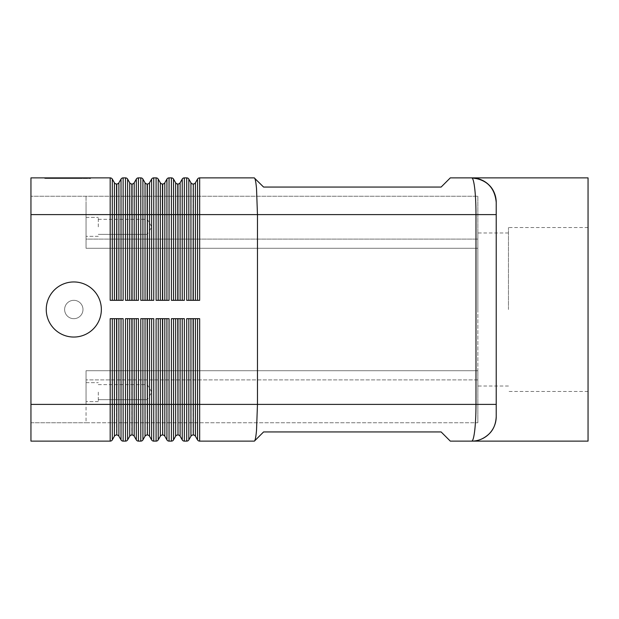 <?xml version="1.0" encoding="UTF-8"?>
<svg xmlns="http://www.w3.org/2000/svg" width="619" height="619" viewBox="0 0 619 619"><rect width="100%" height="100%" fill="white"/><g stroke="black" fill="none" stroke-linecap="round" stroke-linejoin="round"><path stroke-width="0.46" stroke-dasharray="3.1 2.32" d="M471.732 177.877L450.307 177.877L441.123 187.062L263.586 187.062L254.247 177.877C255.129 178.04 255.887 181.63 256.521 188.633L257.465 214.607L257.465 404.393L496.221 404.393L496.221 416.633L496.221 202.367L496.221 404.393M112.302 318.684L115.32 318.684L112.302 318.684L112.302 404.393L110.182 404.393L110.182 441.123A2.445 2.445 0 0 0 111.405 440.798A2.445 2.445 0 0 1 110.182 441.123L30.95 441.123L30.95 201.624L30.95 417.376L30.95 404.393L110.182 404.393L110.182 318.684L123.135 318.684L123.135 404.393L125.487 404.393L125.487 318.684L138.439 318.684L138.439 404.393L140.792 404.393L140.792 318.684L153.744 318.684L153.744 404.393L156.096 404.393L156.096 318.684L169.049 318.684L169.049 404.393L171.401 404.393L171.401 318.684L184.354 318.684L184.354 404.393L186.706 404.393L186.706 318.684L199.658 318.684L199.658 404.393L257.465 404.393L256.521 430.367C255.887 437.37 255.129 440.96 254.247 441.123L263.586 431.938L441.123 431.938L450.307 441.123L471.732 441.123C472.901 440.96 473.899 437.37 474.742 430.367C475.554 423.125 475.965 414.467 475.988 404.393L475.988 214.607C475.965 204.533 475.554 195.875 474.742 188.633C473.906 181.669 472.908 178.079 471.748 177.877L471.748 177.877M496.221 214.607L199.658 214.607L199.658 300.316L186.706 300.316L188.826 300.316L186.706 300.316L186.706 214.607L184.354 214.607L184.354 300.316L171.401 300.316L171.401 214.607L169.049 214.607L169.049 300.316L156.096 300.316L156.096 214.607L153.744 214.607L153.744 300.316L140.792 300.316L140.792 214.607L138.439 214.607L138.439 300.316L125.487 300.316L125.487 214.607L123.135 214.607L123.135 300.316L110.182 300.316L110.182 214.607L30.95 214.607L86.049 214.607L86.049 201.624L86.049 248.281L477.853 248.281L477.853 245.588L477.853 248.281L86.049 248.281L86.049 214.607L30.95 214.607L30.95 177.877L110.182 177.877A2.445 2.445 0 0 1 112.302 179.1L112.302 300.316L111.405 300.316L116.542 300.316L112.302 300.316M86.049 404.393L86.049 370.719L86.049 373.412L86.049 370.719L477.853 370.719L477.853 373.412L477.853 370.719L86.049 370.719L477.853 370.719L477.853 248.281L86.049 248.281L257.465 248.281L257.465 370.719L477.853 370.719L477.853 248.281L257.465 248.281L257.465 370.719L86.049 370.719L86.049 404.393L30.95 404.393L86.049 404.393M101.354 309.5A27.546 27.546 0 0 1 73.8 337.046A27.546 27.546 0 0 1 46.255 309.5A27.546 27.546 0 0 1 73.8 281.954A27.546 27.546 0 0 1 101.354 309.5A27.546 27.546 0 0 1 73.8 337.046A27.546 27.546 0 0 1 46.255 309.5A27.546 27.546 0 0 1 73.8 281.954A27.546 27.546 0 0 1 101.354 309.5A27.546 27.546 0 0 1 73.8 337.046A27.546 27.546 0 0 1 46.255 309.5A27.546 27.546 0 0 1 73.8 281.954A27.546 27.546 0 0 1 101.354 309.5A27.546 27.546 0 0 1 73.8 337.046A27.546 27.546 0 0 1 46.255 309.5A27.546 27.546 0 0 1 73.8 281.954A27.546 27.546 0 0 1 101.354 309.5A27.546 27.546 0 0 1 73.8 337.046A27.546 27.546 0 0 1 46.255 309.5A27.546 27.546 0 0 1 73.8 281.954A27.546 27.546 0 0 1 101.354 309.5A27.546 27.546 0 0 1 73.8 337.046A27.546 27.546 0 0 1 46.255 309.5A27.546 27.546 0 0 1 73.8 281.954A27.546 27.546 0 0 1 101.354 309.5A27.546 27.546 0 0 1 73.8 337.046A27.546 27.546 0 0 1 46.255 309.5A27.546 27.546 0 0 1 73.8 281.954A27.546 27.546 0 0 1 101.354 309.5M82.985 309.5A9.184 9.184 0 0 1 73.8 318.684A9.184 9.184 0 0 1 64.624 309.5A9.184 9.184 0 0 1 73.8 300.316A9.184 9.184 0 0 1 82.985 309.5A9.184 9.184 0 0 1 73.8 318.684A9.184 9.184 0 0 1 64.624 309.5A9.184 9.184 0 0 1 73.8 300.316A9.184 9.184 0 0 1 82.985 309.5A9.184 9.184 0 0 1 73.8 318.684A9.184 9.184 0 0 1 64.624 309.5A9.184 9.184 0 0 1 73.8 300.316A9.184 9.184 0 0 1 82.985 309.5A9.184 9.184 0 0 1 73.8 318.684A9.184 9.184 0 0 1 64.624 309.5A9.184 9.184 0 0 1 73.8 300.316A9.184 9.184 0 0 1 82.985 309.5A9.184 9.184 0 0 0 73.8 300.316A9.184 9.184 0 0 0 64.624 309.5A9.184 9.184 0 0 0 73.8 318.684A9.184 9.184 0 0 0 82.985 309.5A9.184 9.184 0 0 1 73.8 318.684A9.184 9.184 0 0 1 64.624 309.5A9.184 9.184 0 0 1 73.8 300.316A9.184 9.184 0 0 1 82.985 309.5A9.184 9.184 0 0 1 73.8 318.684A9.184 9.184 0 0 1 64.624 309.5A9.184 9.184 0 0 1 73.8 300.316A9.184 9.184 0 0 1 82.985 309.5A9.184 9.184 0 0 1 73.8 318.684A9.184 9.184 0 0 1 64.624 309.5A9.184 9.184 0 0 1 73.8 300.316A9.184 9.184 0 0 1 82.985 309.5M98.289 226.856L98.289 217.362L98.289 226.856M147.268 226.856L147.268 219.319L147.268 226.856M86.049 226.856L86.049 217.362L86.049 226.856M98.289 392.144L98.289 401.638L98.289 392.144M147.268 392.144L147.268 399.681L147.268 392.144M86.049 392.144L86.049 401.638L86.049 392.144M121.912 318.684L123.135 318.684L121.912 318.684M116.774 318.684L117.997 318.684L116.542 318.684L116.542 435.002A2.445 2.445 0 0 0 115.32 435.327A2.445 2.445 0 0 1 116.542 435.002L116.774 404.393L118.894 404.393L118.894 436.225A2.445 2.445 0 0 0 116.774 435.002A2.445 2.445 0 0 1 117.997 435.327M118.894 300.316L121.015 300.316L118.894 300.316L118.894 214.607L116.774 214.607L116.774 183.998A2.445 2.445 0 0 0 118.894 182.775L118.894 214.607L121.015 214.607L121.015 179.1L118.894 182.775A2.445 2.445 0 0 1 117.997 183.673M142.912 318.684L145.929 318.684L142.912 318.684L142.912 404.393L140.792 404.393L140.792 441.123L138.439 441.123A2.445 2.445 0 0 1 137.217 440.798A2.445 2.445 0 0 0 138.439 441.123L138.439 404.393L136.319 404.393L136.319 318.684L137.217 318.684L132.079 318.684L136.319 318.684M158.216 318.684L161.234 318.684L158.216 318.684L158.216 404.393L156.096 404.393L156.096 441.123L153.744 441.123A2.445 2.445 0 0 1 152.522 440.798A2.445 2.445 0 0 0 153.744 441.123L153.744 404.393L151.624 404.393L151.624 318.684L152.522 318.684L147.384 318.684L151.624 318.684M175.641 318.684L173.521 318.684L176.539 318.684L175.641 318.684L175.641 436.225A2.445 2.445 0 0 1 176.539 435.327A2.445 2.445 0 0 0 175.641 436.225L173.521 439.9A2.445 2.445 0 0 1 171.401 441.123L169.049 441.123A2.445 2.445 0 0 1 167.826 440.798A2.445 2.445 0 0 0 169.049 441.123L169.049 404.393L166.929 404.393L166.929 318.684L167.826 318.684L162.689 318.684L166.929 318.684M190.946 318.684L188.826 318.684L191.844 318.684L190.946 318.684L190.946 436.225A2.445 2.445 0 0 1 191.844 435.327A2.445 2.445 0 0 0 190.946 436.225L188.826 439.9A2.445 2.445 0 0 1 186.706 441.123L184.354 441.123A2.445 2.445 0 0 1 183.131 440.798A2.445 2.445 0 0 0 184.354 441.123L184.354 404.393L182.234 404.393L182.234 318.684L183.131 318.684L177.993 318.684L182.234 318.684M127.607 318.684L130.624 318.684L127.607 318.684L127.607 404.393L125.487 404.393L125.487 441.123A2.445 2.445 0 0 0 126.709 440.798A2.445 2.445 0 0 1 125.487 441.123L123.135 441.123A2.445 2.445 0 0 1 121.912 440.798A2.445 2.445 0 0 0 123.135 441.123L123.135 404.393L121.015 404.393L121.015 318.684L117.997 318.684L121.015 318.684M198.436 318.684L199.658 318.684L198.436 318.684M193.298 318.684L194.521 318.684L193.066 318.684L193.066 435.002A2.445 2.445 0 0 0 191.844 435.327A2.445 2.445 0 0 1 193.066 435.002L193.298 404.393L195.418 404.393L195.418 436.225A2.445 2.445 0 0 0 193.298 435.002A2.445 2.445 0 0 1 194.521 435.327M121.015 300.316L121.015 214.607L123.135 214.607L123.135 177.877A2.445 2.445 0 0 0 121.912 178.202A2.445 2.445 0 0 1 123.135 177.877L125.487 177.877A2.445 2.445 0 0 1 127.607 179.1L127.607 300.316L126.709 300.316L131.847 300.316L127.607 300.316M134.199 300.316L136.319 300.316L134.199 300.316L134.199 214.607L132.079 214.607L132.079 183.998A2.445 2.445 0 0 0 134.199 182.775L134.199 214.607L136.319 214.607L136.319 179.1L134.199 182.775A2.445 2.445 0 0 1 133.302 183.673M136.319 300.316L136.319 214.607L138.439 214.607L138.439 177.877A2.445 2.445 0 0 0 137.217 178.202A2.445 2.445 0 0 1 138.439 177.877L140.792 177.877A2.445 2.445 0 0 1 142.912 179.1L142.912 300.316L142.014 300.316L147.152 300.316L142.912 300.316M149.504 300.316L151.624 300.316L149.504 300.316L149.504 214.607L147.384 214.607L147.384 183.998A2.445 2.445 0 0 0 149.504 182.775L149.504 214.607L151.624 214.607L151.624 179.1L149.504 182.775A2.445 2.445 0 0 1 148.606 183.673M151.624 300.316L151.624 214.607L153.744 214.607L153.744 177.877A2.445 2.445 0 0 0 152.522 178.202A2.445 2.445 0 0 1 153.744 177.877L156.096 177.877A2.445 2.445 0 0 1 158.216 179.1L158.216 300.316L157.319 300.316L162.457 300.316L158.216 300.316M164.809 300.316L166.929 300.316L164.809 300.316L164.809 214.607L162.689 214.607L162.689 183.998A2.445 2.445 0 0 0 164.809 182.775L164.809 214.607L166.929 214.607L166.929 179.1L164.809 182.775A2.445 2.445 0 0 1 163.911 183.673M166.929 300.316L166.929 214.607L169.049 214.607L169.049 177.877A2.445 2.445 0 0 0 167.826 178.202A2.445 2.445 0 0 1 169.049 177.877L171.401 177.877A2.445 2.445 0 0 1 173.521 179.1L173.521 300.316L172.624 300.316L177.761 300.316L173.521 300.316M180.114 300.316L182.234 300.316L180.114 300.316L180.114 214.607L177.993 214.607L177.993 183.998A2.445 2.445 0 0 0 180.114 182.775L180.114 214.607L182.234 214.607L182.234 179.1L180.114 182.775A2.445 2.445 0 0 1 179.216 183.673M182.234 300.316L182.234 214.607L184.354 214.607L184.354 177.877A2.445 2.445 0 0 0 183.131 178.202A2.445 2.445 0 0 1 184.354 177.877L186.706 177.877A2.445 2.445 0 0 1 188.826 179.1L188.826 300.316L193.066 300.316L188.826 300.316M195.418 300.316L197.538 300.316L195.418 300.316L195.418 214.607L193.298 214.607L193.298 183.998A2.445 2.445 0 0 0 195.418 182.775L195.418 214.607L197.538 214.607L197.538 179.1L195.418 182.775A2.445 2.445 0 0 1 194.521 183.673M588.05 441.123L588.05 177.877M508.462 309.5L508.462 227.529L508.462 309.5M477.853 309.5L477.853 232.976L477.853 309.5M78.273 178.489L55.555 178.489L79.805 178.489L78.273 178.489L78.273 177.877L79.805 177.877L69.212 177.877L69.212 178.489L69.212 177.877L55.555 177.877L78.273 177.877M59.741 177.877L59.741 178.489M66.148 177.877L66.148 178.489L66.148 177.877M75.626 177.877L75.626 178.489M74.566 177.877L60.801 177.877L74.566 177.877L74.566 178.489L76.098 178.489L59.269 178.489L74.566 178.489L74.566 177.877M70.744 177.877L53.559 177.877L77.081 177.877L70.744 177.877L70.744 178.489L77.081 178.489L52.027 178.489L70.744 178.489M46.495 177.877L67.68 177.877L67.68 178.489L46.495 178.489L88.873 178.489L44.723 178.489L90.637 178.489L67.68 178.489L67.68 177.877L46.495 177.877L46.495 178.489M88.873 177.877L67.68 177.877L88.873 177.877L88.873 178.489M67.68 177.877L67.68 178.489L67.68 177.877L44.723 177.877L67.68 177.877M44.723 177.877L44.723 178.489M90.637 177.877L90.637 178.489M78.095 178.489L48.491 178.489L79.627 178.489L78.095 178.489L78.095 177.877L48.491 177.877L79.627 177.877L78.095 177.877L78.095 178.489M58.147 177.877L58.147 178.489M77.081 177.877L77.081 178.489L77.081 177.877M53.559 177.877L52.027 177.877L53.559 177.877L53.559 178.489L53.559 177.877M82.706 177.877L75.959 177.877L82.706 177.877L82.706 178.489L82.706 177.877M75.959 177.877L75.959 178.489M30.95 422.754L86.049 422.754L30.95 422.754L30.95 417.376L30.95 422.754M86.049 422.754L477.853 422.754L86.049 422.754L86.049 373.412L86.049 422.754M477.853 373.412L477.853 422.754L477.853 373.412M477.853 245.588L477.853 239.096L477.853 245.588M477.853 196.246L477.853 239.096L86.049 239.096L86.049 245.588L86.049 239.096L477.853 239.096L477.853 196.246L30.95 196.246L477.853 196.246M193.298 300.316L194.521 300.316L193.066 300.316L193.298 214.607L193.066 300.316M193.298 183.998L193.066 183.998A2.445 2.445 0 0 1 190.946 182.775L188.826 179.1A2.445 2.445 0 0 0 187.928 178.202M199.658 177.877A2.445 2.445 0 0 0 197.538 179.1A2.445 2.445 0 0 1 199.658 177.877L199.658 214.607L197.538 214.607L197.538 300.316M177.993 300.316L179.216 300.316L177.761 300.316L177.993 214.607L177.761 300.316M172.624 300.316L171.401 300.316L172.624 300.316M177.993 183.998L177.761 183.998A2.445 2.445 0 0 1 175.641 182.775L173.521 179.1A2.445 2.445 0 0 0 172.624 178.202M183.131 178.202A2.445 2.445 0 0 0 182.234 179.1A2.445 2.445 0 0 1 183.131 178.202M162.689 300.316L163.911 300.316L162.457 300.316L162.689 214.607L162.457 300.316M157.319 300.316L156.096 300.316L157.319 300.316M162.689 183.998L162.457 183.998A2.445 2.445 0 0 1 160.336 182.775L158.216 179.1A2.445 2.445 0 0 0 157.319 178.202M167.826 178.202A2.445 2.445 0 0 0 166.929 179.1A2.445 2.445 0 0 1 167.826 178.202M147.384 300.316L148.606 300.316L147.152 300.316L147.384 214.607L147.152 300.316M142.014 300.316L140.792 300.316L142.014 300.316M147.384 183.998L147.152 183.998A2.445 2.445 0 0 1 145.032 182.775L142.912 179.1A2.445 2.445 0 0 0 142.014 178.202M152.522 178.202A2.445 2.445 0 0 0 151.624 179.1A2.445 2.445 0 0 1 152.522 178.202M132.079 300.316L133.302 300.316L131.847 300.316L132.079 214.607L131.847 300.316M126.709 300.316L125.487 300.316L126.709 300.316M132.079 183.998L131.847 183.998A2.445 2.445 0 0 1 129.727 182.775L127.607 179.1A2.445 2.445 0 0 0 126.709 178.202M137.217 178.202A2.445 2.445 0 0 0 136.319 179.1A2.445 2.445 0 0 1 137.217 178.202M195.418 318.684L197.538 318.684L195.418 318.684L195.418 404.393L199.658 404.393L199.658 441.123A2.445 2.445 0 0 1 198.436 440.798A2.445 2.445 0 0 0 199.658 441.123M191.844 318.684L193.066 318.684L191.844 318.684M197.538 318.684L197.538 439.9A2.445 2.445 0 0 0 198.436 440.798A2.445 2.445 0 0 1 197.538 439.9L195.418 436.225M180.114 318.684L180.114 404.393L182.234 404.393L182.234 439.9A2.445 2.445 0 0 0 183.131 440.798A2.445 2.445 0 0 1 182.234 439.9L180.114 436.225A2.445 2.445 0 0 0 177.993 435.002L177.761 435.002A2.445 2.445 0 0 0 176.539 435.327A2.445 2.445 0 0 1 177.761 435.002L177.761 404.393L171.401 404.393L171.401 441.123M183.131 318.684L184.354 318.684L183.131 318.684M176.539 318.684L177.993 318.684L176.539 318.684M164.809 318.684L164.809 404.393L166.929 404.393L166.929 439.9A2.445 2.445 0 0 0 167.826 440.798A2.445 2.445 0 0 1 166.929 439.9L164.809 436.225A2.445 2.445 0 0 0 162.689 435.002L162.457 435.002A2.445 2.445 0 0 0 161.234 435.327A2.445 2.445 0 0 1 162.457 435.002L162.457 404.393L160.336 404.393L160.336 318.684M167.826 318.684L169.049 318.684L167.826 318.684M161.234 318.684L162.689 318.684L161.234 318.684M160.336 436.225A2.445 2.445 0 0 1 161.234 435.327A2.445 2.445 0 0 0 160.336 436.225L158.216 439.9A2.445 2.445 0 0 1 157.319 440.798A2.445 2.445 0 0 0 158.216 439.9L158.216 404.393L160.336 404.393L160.336 436.225M149.504 318.684L149.504 404.393L151.624 404.393L151.624 439.9A2.445 2.445 0 0 0 152.522 440.798A2.445 2.445 0 0 1 151.624 439.9L149.504 436.225A2.445 2.445 0 0 0 147.384 435.002L147.152 435.002A2.445 2.445 0 0 0 145.929 435.327A2.445 2.445 0 0 1 147.152 435.002L147.152 404.393L145.032 404.393L145.032 318.684M152.522 318.684L153.744 318.684L152.522 318.684M145.929 318.684L147.384 318.684L145.929 318.684M145.032 436.225A2.445 2.445 0 0 1 145.929 435.327A2.445 2.445 0 0 0 145.032 436.225L142.912 439.9A2.445 2.445 0 0 1 142.014 440.798A2.445 2.445 0 0 0 142.912 439.9L142.912 404.393L145.032 404.393L145.032 436.225M136.319 439.9A2.445 2.445 0 0 0 137.217 440.798A2.445 2.445 0 0 1 136.319 439.9L134.199 436.225A2.445 2.445 0 0 0 132.079 435.002L131.847 435.002A2.445 2.445 0 0 0 130.624 435.327A2.445 2.445 0 0 1 131.847 435.002L131.847 404.393L129.727 404.393L129.727 318.684M137.217 318.684L138.439 318.684L137.217 318.684M130.624 318.684L132.079 318.684L130.624 318.684M129.727 436.225A2.445 2.445 0 0 1 130.624 435.327A2.445 2.445 0 0 0 129.727 436.225L127.607 439.9A2.445 2.445 0 0 1 126.709 440.798A2.445 2.445 0 0 0 127.607 439.9L127.607 404.393L129.727 404.393L129.727 436.225M116.774 300.316L117.997 300.316L116.542 300.316L116.774 214.607L116.542 300.316M111.405 300.316L110.182 300.316L111.405 300.316M116.774 183.998L116.542 183.998A2.445 2.445 0 0 1 114.422 182.775L112.302 179.1A2.445 2.445 0 0 0 111.405 178.202M121.912 178.202A2.445 2.445 0 0 0 121.015 179.1A2.445 2.445 0 0 1 121.912 178.202M116.542 318.684L115.32 318.684L116.542 318.684L116.542 404.393L112.302 404.393L112.302 439.9A2.445 2.445 0 0 1 111.405 440.798A2.445 2.445 0 0 0 112.302 439.9L114.422 436.225A2.445 2.445 0 0 1 115.32 435.327A2.445 2.445 0 0 0 114.422 436.225L114.422 318.684M121.015 439.9A2.445 2.445 0 0 0 121.912 440.798A2.445 2.445 0 0 1 121.015 439.9L118.894 436.225M86.049 196.246L86.049 239.096L86.049 196.246M30.95 201.624L30.95 196.246L30.95 201.624M30.95 214.607L30.95 404.393M114.422 300.316L114.422 182.775A2.445 2.445 0 0 0 116.542 183.998L116.542 214.607L110.182 214.607L110.182 177.877M186.706 441.123L186.706 404.393L188.826 404.393L188.826 439.9A2.445 2.445 0 0 1 187.928 440.798M133.302 435.327A2.445 2.445 0 0 0 132.079 435.002L132.079 318.684M134.199 318.684L134.199 404.393L131.847 404.393L131.847 318.684M148.606 435.327A2.445 2.445 0 0 0 147.384 435.002L147.384 318.684M149.504 436.225L149.504 404.393L147.152 404.393L147.152 318.684M163.911 435.327A2.445 2.445 0 0 0 162.689 435.002L162.689 318.684M164.809 436.225L164.809 404.393L162.457 404.393L162.457 318.684M173.521 318.684L173.521 439.9A2.445 2.445 0 0 1 172.624 440.798M179.216 435.327A2.445 2.445 0 0 0 177.993 435.002L177.993 318.684M180.114 436.225L180.114 404.393L177.761 404.393L177.761 318.684M188.826 318.684L188.826 404.393L193.066 404.393L193.066 318.684M129.727 300.316L129.727 182.775A2.445 2.445 0 0 0 131.847 183.998L131.847 214.607L125.487 214.607L125.487 177.877M145.032 300.316L145.032 182.775A2.445 2.445 0 0 0 147.152 183.998L147.152 214.607L140.792 214.607L140.792 177.877M160.336 300.316L160.336 182.775A2.445 2.445 0 0 0 162.457 183.998L162.457 214.607L156.096 214.607L156.096 177.877M175.641 300.316L175.641 182.775A2.445 2.445 0 0 0 177.761 183.998L177.761 214.607L171.401 214.607L171.401 177.877M190.946 300.316L190.946 182.775A2.445 2.445 0 0 0 193.066 183.998L193.066 214.607L186.706 214.607L186.706 177.877M57.087 177.877L57.087 178.489M55.764 177.877L55.764 178.489M59.292 177.877L59.292 178.489M61.946 177.877L61.946 178.489M73.413 177.877L73.413 178.489M76.067 177.877L76.067 178.489M79.603 177.877L79.603 178.489L79.627 177.877M60.801 177.877L60.801 178.489L60.801 177.877M57.265 177.877L57.265 178.489M55.942 177.877L55.942 178.489M48.7 177.877L48.7 178.489M51.354 177.877L51.354 178.489M81.809 177.877L81.809 178.489L81.809 177.877M136.319 422.754L136.319 404.393L134.199 404.393L134.199 436.225M118.894 318.684L118.894 404.393L121.015 404.393L121.015 422.754M477.853 379.904L86.049 379.904L477.853 379.904M98.289 219.319L147.268 219.319L151.794 226.856L147.268 234.384L151.794 226.856L147.268 219.319L98.289 219.319M86.049 217.362L98.289 217.362L86.049 217.362M98.289 384.616L147.268 384.616L151.794 392.144L147.268 399.681L151.794 392.144L147.268 384.616L98.289 384.616M86.049 382.658L98.289 382.658L86.049 382.658M508.462 232.976L477.853 232.976M588.05 227.529L508.462 227.529M55.555 177.877L55.555 178.489M62.155 177.877L62.155 178.489M73.212 177.877L73.212 178.489M79.805 177.877L79.805 178.489M76.098 177.877L76.098 178.489M59.269 177.877L59.269 178.489L59.269 177.877M48.491 177.877L48.491 178.489M52.027 177.877L52.027 178.489M83.341 177.877L83.341 178.489L83.341 177.877M588.05 391.471L508.462 391.471M508.462 386.024L477.853 386.024M98.289 236.342L86.049 236.342L98.289 236.342M147.268 234.384L98.289 234.384L147.268 234.384M98.289 401.638L86.049 401.638L98.289 401.638M147.268 399.681L98.289 399.681L147.268 399.681M479.315 179.108L486.828 183.092L490.983 187.248L494.349 193.043L496.02 199.287L496.221 202.367"/><path stroke-width="0.93" d="M496.221 202.367A24.489 24.489 0 0 0 489.049 185.05A24.489 24.489 0 0 1 496.221 202.367L496.221 416.633A24.489 24.489 0 0 1 489.049 433.95A24.489 24.489 0 0 0 496.221 416.633C495.858 424 493.467 429.772 489.049 433.95C483.787 438.794 478.015 441.185 471.732 441.123A24.489 24.489 0 0 0 489.049 433.95A24.489 24.489 0 0 1 471.732 441.123C478.015 441.185 483.787 438.794 489.049 433.95C493.467 429.772 495.858 424 496.221 416.633L496.221 202.367C495.858 195 493.467 189.228 489.049 185.05A24.489 24.489 0 0 0 471.732 177.877C478.015 177.815 483.787 180.206 489.049 185.05C483.787 180.206 478.015 177.815 471.732 177.877A24.489 24.489 0 0 1 489.049 185.05C493.467 189.228 495.858 195 496.221 202.367C494.774 187.542 486.619 179.378 471.748 177.877C472.908 178.079 473.906 181.669 474.742 188.633C475.554 195.875 475.965 204.533 475.988 214.607L475.988 404.393C475.965 414.467 475.554 423.125 474.742 430.367C473.899 437.37 472.901 440.96 471.732 441.123L450.307 441.123L441.123 431.938L263.586 431.938L254.401 441.123L199.658 441.123L254.247 441.123C255.129 440.96 255.887 437.37 256.521 430.367L257.465 404.393L199.658 404.393L199.658 318.684L186.706 318.684L186.706 404.393L184.354 404.393L184.354 318.684L171.401 318.684L171.401 404.393L169.049 404.393L169.049 318.684L156.096 318.684L156.096 404.393L153.744 404.393L153.744 318.684L140.792 318.684L140.792 404.393L138.439 404.393L138.439 318.684L125.487 318.684L125.487 404.393L123.135 404.393L123.135 318.684L110.182 318.684L110.182 404.393L30.95 404.393L30.95 214.607L110.182 214.607L110.182 300.316L123.135 300.316L123.135 214.607L125.487 214.607L125.487 300.316L138.439 300.316L138.439 214.607L140.792 214.607L140.792 300.316L153.744 300.316L153.744 214.607L156.096 214.607L156.096 300.316L169.049 300.316L169.049 214.607L171.401 214.607L171.401 300.316L184.354 300.316L184.354 214.607L188.826 214.607L188.826 179.1A2.445 2.445 0 0 0 187.928 178.202A2.445 2.445 0 0 1 188.826 179.1L190.946 182.775L190.946 300.316M471.732 441.123L588.05 441.123L588.05 177.877L450.307 177.877L441.123 187.062L263.586 187.062L254.247 177.877C255.129 178.04 255.887 181.63 256.521 188.633L257.465 214.607L257.465 404.393L496.221 404.393M101.354 309.5A27.546 27.546 0 0 1 73.8 337.046A27.546 27.546 0 0 1 46.255 309.5A27.546 27.546 0 0 1 73.8 281.954A27.546 27.546 0 0 1 101.354 309.5M30.95 404.393L30.95 441.123L110.182 441.123A2.445 2.445 0 0 0 112.302 439.9L112.302 318.684M112.302 300.316L112.302 214.607L110.182 214.607L110.182 177.877A2.445 2.445 0 0 1 111.405 178.202A2.445 2.445 0 0 0 110.182 177.877L30.95 177.877L30.95 214.607M136.319 318.684L136.319 439.9A2.445 2.445 0 0 0 138.439 441.123L140.792 441.123A2.445 2.445 0 0 0 142.014 440.798A2.445 2.445 0 0 1 140.792 441.123L140.792 404.393L142.912 404.393L142.912 318.684M151.624 318.684L151.624 439.9A2.445 2.445 0 0 0 153.744 441.123L156.096 441.123A2.445 2.445 0 0 0 157.319 440.798A2.445 2.445 0 0 1 156.096 441.123L156.096 404.393L158.216 404.393L158.216 318.684M166.929 318.684L166.929 439.9A2.445 2.445 0 0 0 169.049 441.123L171.401 441.123A2.445 2.445 0 0 0 172.624 440.798A2.445 2.445 0 0 1 171.401 441.123L171.401 404.393L173.521 404.393L173.521 318.684M182.234 318.684L182.234 439.9A2.445 2.445 0 0 0 184.354 441.123L186.706 441.123A2.445 2.445 0 0 0 187.928 440.798A2.445 2.445 0 0 1 186.706 441.123L186.706 404.393L188.826 404.393L188.826 318.684M121.015 318.684L121.015 439.9A2.445 2.445 0 0 0 123.135 441.123L125.487 441.123A2.445 2.445 0 0 0 127.607 439.9L127.607 318.684M127.607 300.316L127.607 214.607L125.487 214.607L125.487 177.877A2.445 2.445 0 0 1 126.709 178.202A2.445 2.445 0 0 0 125.487 177.877L123.135 177.877A2.445 2.445 0 0 0 121.015 179.1L118.894 182.775A2.445 2.445 0 0 1 117.997 183.673A2.445 2.445 0 0 0 118.894 182.775L118.894 214.607L116.774 214.607L116.774 300.316M142.912 300.316L142.912 214.607L140.792 214.607L140.792 177.877A2.445 2.445 0 0 1 142.014 178.202A2.445 2.445 0 0 0 140.792 177.877L138.439 177.877A2.445 2.445 0 0 0 136.319 179.1L134.199 182.775A2.445 2.445 0 0 1 133.302 183.673A2.445 2.445 0 0 0 134.199 182.775L134.199 214.607L132.079 214.607L132.079 300.316M158.216 300.316L158.216 214.607L156.096 214.607L156.096 177.877A2.445 2.445 0 0 1 157.319 178.202A2.445 2.445 0 0 0 156.096 177.877L153.744 177.877A2.445 2.445 0 0 0 151.624 179.1L149.504 182.775A2.445 2.445 0 0 1 148.606 183.673A2.445 2.445 0 0 0 149.504 182.775L149.504 214.607L147.384 214.607L147.384 300.316M173.521 300.316L173.521 214.607L171.401 214.607L171.401 177.877A2.445 2.445 0 0 1 172.624 178.202A2.445 2.445 0 0 0 171.401 177.877L169.049 177.877A2.445 2.445 0 0 0 166.929 179.1L164.809 182.775A2.445 2.445 0 0 1 163.911 183.673A2.445 2.445 0 0 0 164.809 182.775L164.809 214.607L162.689 214.607L162.689 300.316M254.247 177.877L199.658 177.877L254.247 177.877M496.221 214.607L199.658 214.607L199.658 300.316L186.706 300.316L186.706 177.877A2.445 2.445 0 0 1 187.928 178.202A2.445 2.445 0 0 0 186.706 177.877L184.354 177.877A2.445 2.445 0 0 0 182.234 179.1L180.114 182.775A2.445 2.445 0 0 1 179.216 183.673A2.445 2.445 0 0 0 180.114 182.775L180.114 214.607L177.993 214.607L177.993 300.316M193.066 300.316L193.298 183.998A2.445 2.445 0 0 0 195.418 182.775L197.538 179.1L197.538 300.316M191.844 183.673A2.445 2.445 0 0 0 193.066 183.998A2.445 2.445 0 0 1 190.946 182.775M195.418 300.316L195.418 182.775A2.445 2.445 0 0 1 193.298 183.998L193.298 214.607L199.658 214.607L199.658 177.877A2.445 2.445 0 0 0 197.538 179.1A2.445 2.445 0 0 1 198.436 178.202M177.761 300.316L177.993 183.998A2.445 2.445 0 0 0 179.216 183.673A2.445 2.445 0 0 1 177.993 183.998L177.761 183.998A2.445 2.445 0 0 1 175.641 182.775L173.521 179.1A2.445 2.445 0 0 0 172.624 178.202A2.445 2.445 0 0 1 173.521 179.1L173.521 214.607L175.641 214.607L175.641 300.316M162.457 300.316L162.689 183.998A2.445 2.445 0 0 0 163.911 183.673A2.445 2.445 0 0 1 162.689 183.998L162.457 183.998A2.445 2.445 0 0 1 160.336 182.775L158.216 179.1A2.445 2.445 0 0 0 157.319 178.202A2.445 2.445 0 0 1 158.216 179.1L158.216 214.607L160.336 214.607L160.336 300.316M147.152 300.316L147.384 183.998A2.445 2.445 0 0 0 148.606 183.673A2.445 2.445 0 0 1 147.384 183.998L147.152 183.998A2.445 2.445 0 0 1 145.032 182.775L142.912 179.1A2.445 2.445 0 0 0 142.014 178.202A2.445 2.445 0 0 1 142.912 179.1L142.912 214.607L145.032 214.607L145.032 300.316M131.847 300.316L132.079 183.998A2.445 2.445 0 0 0 133.302 183.673A2.445 2.445 0 0 1 132.079 183.998L131.847 183.998A2.445 2.445 0 0 1 129.727 182.775L127.607 179.1A2.445 2.445 0 0 0 126.709 178.202A2.445 2.445 0 0 1 127.607 179.1L127.607 214.607L129.727 214.607L129.727 300.316M197.538 318.684L197.538 439.9L195.418 436.225A2.445 2.445 0 0 0 193.298 435.002L193.066 318.684M190.946 318.684L190.946 436.225A2.445 2.445 0 0 1 193.066 435.002M191.844 435.327A2.445 2.445 0 0 0 190.946 436.225L188.826 439.9A2.445 2.445 0 0 1 187.928 440.798A2.445 2.445 0 0 0 188.826 439.9L188.826 404.393L193.298 404.393L193.298 435.002A2.445 2.445 0 0 1 195.418 436.225L195.418 404.393L193.298 404.393L193.298 318.684M198.436 440.798A2.445 2.445 0 0 1 197.538 439.9A2.445 2.445 0 0 0 199.658 441.123L199.658 404.393L195.418 404.393L195.418 318.684M183.131 440.798A2.445 2.445 0 0 1 182.234 439.9L180.114 436.225A2.445 2.445 0 0 0 177.993 435.002L177.761 318.684M175.641 318.684L175.641 436.225A2.445 2.445 0 0 1 177.761 435.002M176.539 435.327A2.445 2.445 0 0 0 175.641 436.225L173.521 439.9A2.445 2.445 0 0 1 172.624 440.798A2.445 2.445 0 0 0 173.521 439.9L173.521 404.393L177.993 404.393L177.993 435.002A2.445 2.445 0 0 1 180.114 436.225L180.114 404.393L177.993 404.393L177.993 318.684M167.826 440.798A2.445 2.445 0 0 1 166.929 439.9L164.809 436.225A2.445 2.445 0 0 0 162.689 435.002L162.457 318.684M160.336 318.684L160.336 436.225A2.445 2.445 0 0 1 162.457 435.002M161.234 435.327A2.445 2.445 0 0 0 160.336 436.225L158.216 439.9A2.445 2.445 0 0 1 156.096 441.123M152.522 440.798A2.445 2.445 0 0 1 151.624 439.9L149.504 436.225A2.445 2.445 0 0 0 147.384 435.002L147.152 318.684M145.032 318.684L145.032 436.225A2.445 2.445 0 0 1 147.152 435.002M145.929 435.327A2.445 2.445 0 0 0 145.032 436.225L142.912 439.9A2.445 2.445 0 0 1 140.792 441.123M137.217 440.798A2.445 2.445 0 0 1 136.319 439.9L134.199 436.225A2.445 2.445 0 0 0 132.079 435.002L131.847 318.684M129.727 318.684L129.727 436.225A2.445 2.445 0 0 1 131.847 435.002M130.624 435.327A2.445 2.445 0 0 0 129.727 436.225L127.607 439.9A2.445 2.445 0 0 1 126.709 440.798M116.542 300.316L116.774 183.998A2.445 2.445 0 0 0 117.997 183.673A2.445 2.445 0 0 1 116.774 183.998L116.542 183.998A2.445 2.445 0 0 1 114.422 182.775L112.302 179.1A2.445 2.445 0 0 0 111.405 178.202A2.445 2.445 0 0 1 112.302 179.1L112.302 214.607L114.422 214.607L114.422 300.316M121.912 440.798A2.445 2.445 0 0 1 121.015 439.9L118.894 436.225A2.445 2.445 0 0 0 116.774 435.002L116.542 318.684M114.422 318.684L114.422 436.225A2.445 2.445 0 0 1 116.542 435.002M115.32 435.327A2.445 2.445 0 0 0 114.422 436.225L112.302 439.9A2.445 2.445 0 0 1 111.405 440.798M118.894 318.684L118.894 404.393L116.774 404.393L116.774 435.002A2.445 2.445 0 0 1 118.894 436.225L118.894 404.393L123.135 404.393L123.135 441.123M110.182 441.123L110.182 404.393L116.774 404.393L116.774 318.684M121.912 178.202A2.445 2.445 0 0 0 121.015 179.1L121.015 300.316M123.135 177.877L123.135 214.607L118.894 214.607L118.894 300.316M114.422 182.775L114.422 214.607L116.542 214.607L116.542 183.998A2.445 2.445 0 0 1 115.32 183.673M138.439 441.123L138.439 404.393L132.079 404.393L132.079 435.002A2.445 2.445 0 0 1 134.199 436.225L134.199 318.684M153.744 441.123L153.744 404.393L147.384 404.393L147.384 435.002A2.445 2.445 0 0 1 149.504 436.225L149.504 318.684M169.049 441.123L169.049 404.393L162.689 404.393L162.689 435.002A2.445 2.445 0 0 1 164.809 436.225L164.809 318.684M184.354 441.123L184.354 404.393L180.114 404.393L180.114 318.684M132.079 318.684L132.079 404.393L125.487 404.393L125.487 441.123M147.384 318.684L147.384 404.393L142.912 404.393L142.912 439.9A2.445 2.445 0 0 1 142.014 440.798M162.689 318.684L162.689 404.393L158.216 404.393L158.216 439.9A2.445 2.445 0 0 1 157.319 440.798M137.217 178.202A2.445 2.445 0 0 0 136.319 179.1L136.319 300.316M138.439 177.877L138.439 214.607L134.199 214.607L134.199 300.316M129.727 182.775L129.727 214.607L131.847 214.607L131.847 183.998A2.445 2.445 0 0 1 130.624 183.673M152.522 178.202A2.445 2.445 0 0 0 151.624 179.1L151.624 300.316M153.744 177.877L153.744 214.607L149.504 214.607L149.504 300.316M145.032 182.775L145.032 214.607L147.152 214.607L147.152 183.998A2.445 2.445 0 0 1 145.929 183.673M167.826 178.202A2.445 2.445 0 0 0 166.929 179.1L166.929 300.316M169.049 177.877L169.049 214.607L164.809 214.607L164.809 300.316M160.336 182.775L160.336 214.607L162.457 214.607L162.457 183.998A2.445 2.445 0 0 1 161.234 183.673M183.131 178.202A2.445 2.445 0 0 0 182.234 179.1L182.234 300.316M184.354 177.877L184.354 214.607L180.114 214.607L180.114 300.316M175.641 182.775L175.641 214.607L177.761 214.607L177.761 183.998A2.445 2.445 0 0 1 176.539 183.673M188.826 300.316L188.826 214.607L193.298 214.607L193.298 300.316M136.319 439.9L136.319 422.754M121.015 439.9L121.015 422.754M471.794 177.877L479.315 179.108"/></g></svg>
